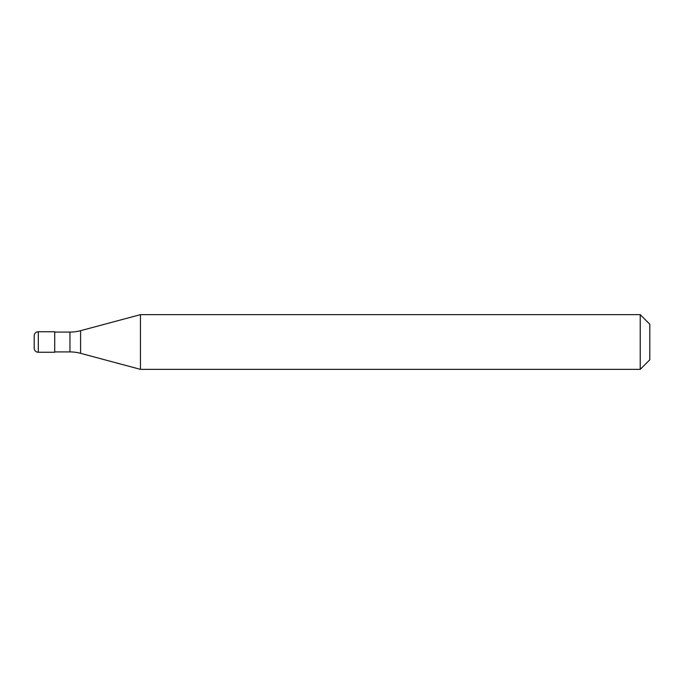 <?xml version="1.0" encoding="UTF-8"?>
<svg xmlns="http://www.w3.org/2000/svg" width="684" height="684" viewBox="0 0 684 684"><rect width="100%" height="100%" fill="white"/><g stroke="black" fill="none" stroke-linecap="round" stroke-linejoin="round"><path stroke-width="1.03" d="M34.2 335.844A4.104 4.104 0 0 1 38.304 331.74A4.104 4.104 0 0 0 34.2 335.844L34.2 348.156A4.104 4.104 0 0 0 38.304 352.26L54.72 352.26L54.72 331.74L38.304 331.74L54.72 331.74M54.72 351.918L69.956 351.918A41.04 41.04 0 0 1 80.584 353.32L140.459 369.36L640.224 369.36L649.8 359.784L649.8 324.216L640.224 314.64L640.224 369.36M54.72 332.082L69.956 332.082A41.04 41.04 0 0 0 80.584 330.68L140.459 314.64L140.459 369.36M140.459 314.64L640.224 314.64M38.304 331.74L38.304 352.26M69.956 332.082L69.956 351.918M80.584 330.68L80.584 353.32"/></g></svg>
